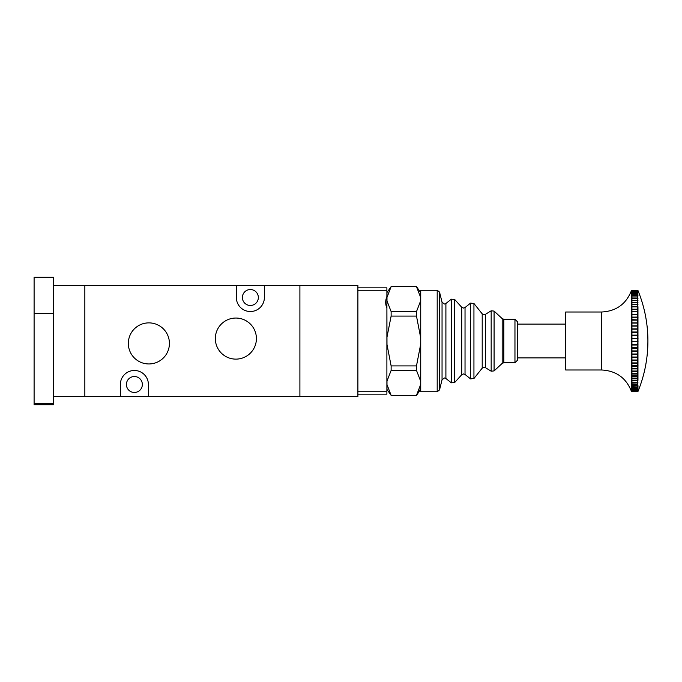 <?xml version="1.0" encoding="UTF-8"?>
<svg xmlns="http://www.w3.org/2000/svg" width="682" height="682" viewBox="0 0 682 682"><rect width="100%" height="100%" fill="white"/><g stroke="black" fill="none" stroke-linecap="round" stroke-linejoin="round"><path stroke-width="1.02" d="M34.1 277.207L34.1 404.793L53.435 404.793L53.435 277.207L34.1 277.207L53.435 277.207M236.356 285.426L236.356 297.505A14.015 14.015 0 0 0 250.371 311.521A14.015 14.015 0 0 0 264.386 297.505L264.386 285.426L84.841 285.426L84.841 396.574L299.901 396.574L299.901 285.426L264.386 285.426M235.87 318.042A20.537 20.537 0 0 0 215.333 338.587A20.537 20.537 0 0 0 235.87 359.124A20.537 20.537 0 0 0 256.406 338.587A20.537 20.537 0 0 0 235.87 318.042M148.881 322.876A20.537 20.537 0 0 0 128.335 343.413A20.537 20.537 0 0 0 148.881 363.958A20.537 20.537 0 0 0 169.417 343.413A20.537 20.537 0 0 0 148.881 322.876M134.38 392.465A7.971 7.971 0 0 1 126.409 384.495A7.971 7.971 0 0 1 134.38 376.524A7.971 7.971 0 0 1 142.35 384.495A7.971 7.971 0 0 1 134.38 392.465M250.371 305.476A7.971 7.971 0 0 1 242.391 297.505A7.971 7.971 0 0 1 250.371 289.535A7.971 7.971 0 0 1 258.342 297.505A7.971 7.971 0 0 1 250.371 305.476M148.395 396.574L148.395 384.495A14.015 14.015 0 0 0 134.38 370.479A14.015 14.015 0 0 0 120.364 384.495L120.364 396.574M517.382 321.665L517.382 360.335L514.961 362.747L514.961 319.253L517.382 321.665M437.196 290.259L437.196 391.741L420.726 391.741L420.726 290.259L437.196 290.259L439.54 292.092L439.54 389.908L442.047 379.797L442.047 302.203L444.391 304.036L445.9 303.507L445.9 378.493L444.391 377.964L442.047 379.797M420.726 384.341A0.486 0.435 0 0 1 420.632 384.588L420.632 389.456L416.489 395.372L420.632 384.588L420.726 382.849L420.632 381.119L416.489 370.403L416.489 365.91L420.632 344.478L420.726 341L420.632 337.522L416.489 316.09L416.489 311.597L420.632 300.881L420.632 297.412L416.489 286.628L391.127 286.628L386.984 297.412L386.984 300.881L391.127 311.597L391.127 316.09L386.89 337.547M420.726 301.112L420.726 337.547M416.489 316.09L391.127 316.09M416.489 311.597L391.127 311.597M386.89 301.112L386.984 344.478L391.127 365.91L391.127 370.403L386.984 381.119L386.984 384.588L391.127 395.372L416.489 395.372M416.489 365.91L391.127 365.91M416.489 370.403L391.127 370.403M419.277 389.985L416.489 395.304L391.127 395.304M420.726 380.888L420.726 382.849M391.127 286.696L416.489 286.696L417.043 287.574M420.632 381.119L420.726 344.453M386.89 380.888L386.89 344.453M391.127 395.372L386.984 389.456L386.984 384.588A0.486 0.435 180 0 1 386.89 384.341M391.127 286.628L386.984 292.544L386.984 297.412A0.486 0.435 180 0 0 386.89 297.659M386.89 296.542L386.89 308.136C385.304 304.266 385.304 300.404 386.89 296.542L386.89 287.838L357.897 287.838M637.96 386.865L637.508 387.069L637.96 385.552L637.96 386.865A130.705 75.779 0 0 0 638.028 386.745A130.705 130.117 0 0 1 637.96 386.95L637.96 388.101A130.705 82.317 0 0 0 638.028 387.964A130.705 129.086 0 0 1 637.96 388.177L637.96 389.149A130.705 88.532 0 0 0 638.028 389.004A130.705 127.543 0 0 1 637.96 389.209L637.96 390.002A130.705 94.397 0 0 0 638.028 389.848A130.705 125.497 0 0 1 637.96 390.053L637.96 390.667A130.705 99.887 0 0 0 638.028 390.505A130.705 122.956 0 0 1 637.96 390.701L637.96 391.136A130.705 104.985 0 0 0 638.028 390.965A130.705 119.93 0 0 1 637.96 391.161L637.96 391.408A130.705 109.666 0 0 0 638.028 391.229A130.705 116.426 0 0 1 637.96 391.417L631.933 391.698L631.421 391.229L631.933 391.775L631.421 390.965L631.933 391.698M565.71 328.946L565.71 312.006L601.677 312.006L601.677 369.994L565.71 369.994L565.71 328.946M637.96 390.667L631.421 390.505L631.421 320.088L631.472 317.266L631.933 317.275L631.933 319.636L631.472 319.943M637.508 391.724L631.933 391.724M637.508 391.698L631.933 391.477M637.508 391.477L637.96 391.161M637.96 391.136L631.933 391.408L631.472 390.675L631.933 391.408M637.508 391.408L631.933 391.033M637.508 391.033L637.96 390.701M637.508 390.931L637.508 390.385L631.933 390.385L631.933 390.931M637.508 390.385L637.96 390.053M631.472 390.019L631.933 390.385M637.96 390.002L631.472 389.976M637.508 390.249L637.508 389.55L631.933 389.55L631.933 390.249M637.508 389.55L637.96 389.209M631.472 389.175L631.933 389.55M637.96 389.149L631.472 389.124M637.508 389.379L637.508 388.518L631.933 388.518L631.933 389.379M637.508 388.518L637.96 388.177M631.472 388.143L631.933 388.518M637.96 388.101L631.472 388.075M637.508 388.314L637.508 387.299L631.933 387.299L631.933 388.314M637.508 387.299L637.96 386.95M631.472 386.916L631.933 387.299M637.508 387.069L631.472 386.847M637.508 385.893L631.933 385.893L631.933 387.069M631.472 385.518L631.933 385.893M637.508 385.637L637.96 383.975L637.508 385.637L631.472 385.432M637.508 384.316L631.933 384.316L631.933 385.637M631.472 383.94L631.933 384.316M637.508 384.026L637.96 382.227L637.508 384.026L631.472 383.847M637.508 382.568L631.933 382.568L631.933 384.026M631.472 382.193L631.933 382.568M637.508 382.244L637.96 380.317L637.508 382.244L631.472 382.091M637.508 380.658L631.933 380.658L631.933 382.244M631.472 380.283L631.933 380.658M637.508 380.309L637.96 378.246L637.96 380.181L631.472 380.172M637.508 378.587L631.933 378.587L631.933 380.309M631.472 378.212L631.933 378.587M637.508 378.212L637.96 376.038L637.96 378.109L631.472 378.092M637.508 376.37L631.933 376.37L631.933 378.212M631.472 376.004L631.933 376.37M637.508 375.97L637.96 373.685L637.96 375.884L631.472 375.876M637.508 374.009L631.933 374.009L631.933 375.97M631.472 373.651L631.933 374.009M637.508 373.583L637.96 371.204L637.96 373.523L631.472 373.514M637.508 371.52L631.933 371.52L631.933 373.583M631.472 371.17L631.933 371.52M637.508 371.076L637.96 368.604L637.96 371.034L631.472 371.034M637.508 368.911L631.933 368.911L631.933 371.076M631.472 368.578L631.933 368.911M637.508 368.451L637.96 365.902L637.96 368.433L631.472 368.425M637.508 366.2L631.933 366.2L631.933 368.451M631.472 365.867L631.933 366.2M637.508 365.714L637.96 363.088L637.96 365.714L631.472 365.714M637.508 363.378L631.933 363.378L631.933 365.714M631.472 363.063L631.933 363.378M637.508 362.875L637.96 360.198L637.96 362.901L631.472 362.901M637.508 360.471L631.933 360.471L631.933 362.875M631.472 360.173L631.933 360.471M637.508 359.96L637.96 357.232L637.96 360.002L631.472 360.011M637.508 357.487L631.933 357.487L631.933 359.96M631.472 357.206L631.933 357.487M637.508 356.959L637.96 354.197L637.96 357.027L631.472 357.036M637.508 354.444L631.933 354.444L631.933 356.959M631.472 354.171L631.933 354.444M637.508 353.907L637.96 351.111L637.96 353.992L631.472 354.001M637.508 351.341L631.933 351.341L631.933 353.907M631.472 351.085L631.933 351.341M637.508 350.795L637.96 347.982L637.96 350.906L631.472 350.915M637.508 348.195L631.933 348.195L631.933 350.795M631.472 347.965L631.933 348.195M637.508 347.65L637.96 344.836L637.96 347.777L631.472 347.786M637.508 345.024L631.933 345.024L631.933 347.65M631.472 344.811L631.933 345.024M637.508 344.47L637.96 341.665L637.96 344.623L631.472 344.64M637.508 341.844L631.933 341.844L631.933 344.47M631.472 341.648L631.933 341.844M637.508 341.281L637.96 338.494L637.96 341.452L631.472 341.469M637.508 338.656L631.933 338.656L631.933 341.281M631.472 338.477L631.933 338.656M637.508 338.093L637.96 335.331L637.96 338.281L631.472 338.306M637.508 335.467L631.933 335.467L631.933 338.093M631.472 335.322L631.933 335.467M637.508 334.922L637.508 332.313L637.96 332.194L637.96 335.126L631.472 335.143M637.508 332.313L631.933 332.313L631.933 334.922M631.472 332.185L631.933 332.313M637.508 331.767L637.508 329.184L637.96 329.091L637.96 331.989L631.472 332.006M637.508 329.184L631.933 329.184L631.933 331.767M631.472 329.082L631.933 329.184M637.508 328.647L637.508 326.107L637.96 326.039L637.96 328.886L631.472 328.912M637.508 326.107L631.933 326.107L631.933 328.647M631.472 326.03L631.933 326.107M637.508 325.578L637.508 323.089L637.96 323.038L637.96 325.834L631.472 325.86M637.508 323.089L631.933 323.089L631.933 325.578M631.472 323.029L631.933 323.089M637.508 322.569L637.508 320.148L637.96 320.114L637.96 322.842L631.472 322.867M637.508 320.148L631.933 320.148L631.933 322.569M631.472 320.105L631.933 320.148M637.508 319.636L637.508 317.275L637.96 317.266L637.96 319.918L631.933 319.636M637.508 317.275L631.933 317.275M637.508 316.789L637.508 314.504L637.96 314.513L637.96 317.079L631.472 317.113L631.472 314.521L631.933 314.504L631.933 316.789M637.508 314.504L631.933 314.504M637.508 314.035L637.508 311.836L637.96 311.87L637.96 314.334L631.472 314.368L631.472 311.87L631.933 311.836L631.933 314.035M637.508 311.836L631.933 311.836M637.508 311.384L637.508 309.287L637.96 309.338L637.96 311.7L631.472 311.734L631.472 309.347L631.933 309.287L631.933 311.384M637.508 309.287L631.933 309.287M637.508 308.852L637.508 306.857L637.96 306.934L637.96 309.176L631.472 309.21L631.472 306.943L631.933 306.857L631.933 308.852M637.508 306.857L631.933 306.857M637.508 306.448L637.508 304.564L637.96 306.781L631.472 306.815L631.472 304.675L631.933 304.564L631.933 306.448M637.508 304.564L631.933 304.564M637.508 304.181L637.508 302.416L637.96 304.513L631.472 304.547L631.933 302.416L631.933 304.181M637.508 302.416L631.933 302.416M637.508 302.058L637.508 300.421L637.96 302.399L631.472 302.433L631.933 300.421L631.933 302.058M637.508 300.421L631.933 300.421M637.508 300.089L637.508 298.58L637.96 300.43L631.472 300.464L631.933 298.58L631.933 300.089M637.508 298.58L631.933 298.58M637.508 298.281L637.508 296.917L637.96 298.622L631.472 298.656L631.933 296.917L631.933 298.281M637.508 296.917L631.933 296.917M637.508 296.644L637.508 295.417L637.96 296.985L631.472 297.02L631.933 295.417L631.933 296.644M637.508 295.417L631.933 295.417M637.508 295.178L637.508 294.104L637.96 295.519L631.472 295.553L631.933 294.104L631.933 295.178M637.508 294.104L631.933 294.104M637.508 293.891L637.508 292.97L637.96 294.232L631.472 294.266L631.933 292.97L631.933 293.891M637.508 292.97L631.933 292.97M637.508 292.8L637.508 292.032L637.96 293.132L631.472 293.166L631.933 292.032L631.933 292.8M637.508 292.032L631.933 292.032M637.508 291.887L637.508 291.282L637.96 292.22L631.472 292.254L631.933 291.282L631.933 291.887M637.508 291.282L631.933 291.282M637.508 291.171L637.508 290.737L637.96 291.504L631.933 291.171L631.421 291.7L631.933 291.171M637.508 290.737L631.933 290.737M637.96 391.477L637.96 391.477A133.101 133.101 0 0 0 637.96 290.523L637.96 290.523A130.705 113.911 180 0 1 638.028 290.711A130.705 112.462 180 0 0 637.96 290.523L637.508 290.225L637.96 290.975L631.472 291.009L631.933 290.379L631.472 290.558M637.508 290.66L631.933 290.66M637.96 290.523L631.472 290.549C626.136 304.078 616.204 311.231 601.677 312.006M637.508 290.225L631.933 290.225M638.028 317.258L631.421 317.258M638.028 320.088L631.421 320.088M638.028 323.004L631.421 323.004M638.028 325.987L631.421 325.987M638.028 329.031L631.421 329.031M638.028 332.125L631.421 332.125M638.028 335.246L631.421 335.246M638.028 338.4L631.421 338.4M638.028 341.554L631.421 341.554M638.028 344.717L631.421 344.717M638.028 347.854L631.421 347.854M638.028 350.974L631.421 350.974M638.028 354.043L631.421 354.043M638.028 357.07L631.421 357.07M638.028 360.028L631.421 360.028M638.028 362.918L631.421 362.918M638.028 365.714L631.421 365.714M357.897 394.162L386.89 394.162L386.89 308.136M357.897 396.574L357.897 285.426L299.901 285.426L299.901 396.574L357.897 396.574M53.435 396.574L84.841 396.574L84.841 285.426L53.435 285.426M34.1 313.541L53.435 313.541M34.1 403.454L53.435 403.454M461.723 341.247L461.723 307.275L463.521 308.068L465.03 307.539L465.03 374.461L463.521 373.932L461.723 374.725L461.723 341.247M482.208 341.196L482.208 313.839L484.101 314.743L485.371 314.385L485.371 367.615L484.101 367.257L482.208 368.161L482.208 341.196M485.371 367.615L491.168 371.204L491.168 310.796L494.083 311.086L494.083 370.914L502.182 363.395L502.182 318.605L494.083 311.086M465.03 374.461L470.546 378.877L470.546 303.123L473.939 303.499L473.939 378.501L482.208 368.161M445.9 378.493L451.331 382.832L451.331 299.168L454.63 299.432L454.63 382.568L461.723 374.725M514.961 319.253L503.828 319.253L503.828 362.747L502.182 363.395M420.632 297.412L420.632 292.544L416.489 286.628M631.472 391.442L631.472 391.451C626.136 377.922 616.204 370.769 601.677 369.994M386.89 290.259L357.897 290.259M386.89 391.741L357.897 391.741M565.71 324.086L517.382 324.086M485.371 314.385L491.168 310.796M482.208 313.839L473.939 303.499M465.03 307.539L470.546 303.123M442.047 302.203L439.54 292.092M445.9 303.507L451.331 299.168M461.723 307.275L454.63 299.432M503.828 362.747L514.961 362.747M437.196 391.741L439.54 389.908M503.828 319.253L502.182 318.605M451.331 382.832L454.63 382.568M470.546 378.877L473.939 378.501M491.168 371.204L494.083 370.914M565.71 357.914L517.382 357.914"/></g></svg>
